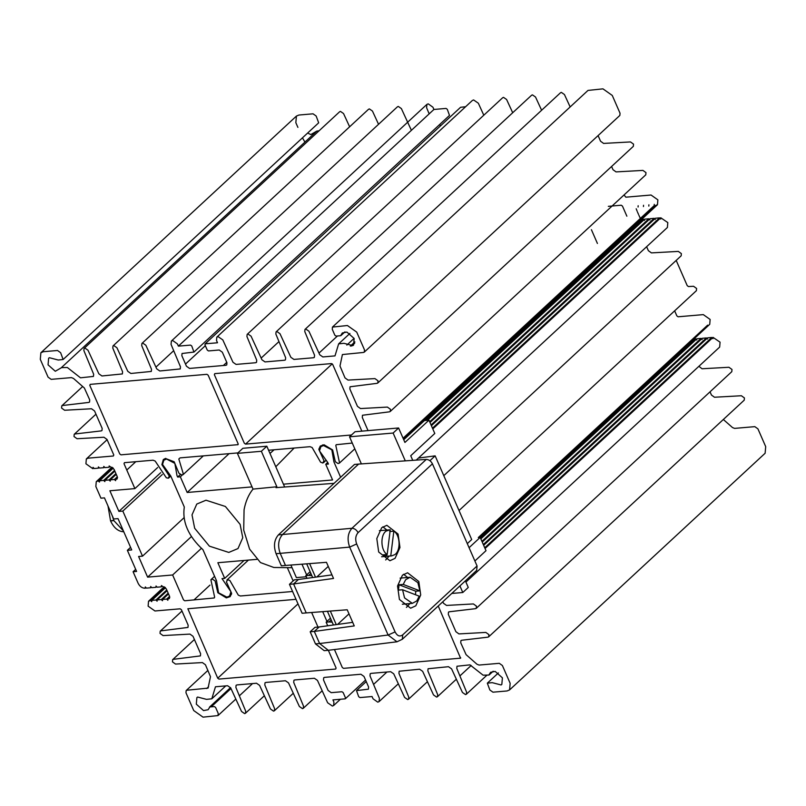 <?xml version="1.0" encoding="UTF-8"?>
<svg xmlns="http://www.w3.org/2000/svg" width="806" height="806" viewBox="0 0 806 806"><rect width="100%" height="100%" fill="white"/><g stroke="black" fill="none" stroke-linecap="round" stroke-linejoin="round"><path stroke-width="1.21" d="M597.417 243.462L591.413 229.7M252.046 486.895L187.173 492.476L180.332 476.82L177.642 477.051L176.967 475.5L174.852 463.369L166.56 459.037L163.88 460.166L162.52 464.427L170.771 476.024L184.302 507.014C182.126 521.976 188.342 536.202 202.961 549.712L216.502 580.693L218.617 592.823L226.899 597.145L229.579 596.027L230.939 591.765L222.013 578.607L224.703 578.376L244.047 560.462M224.703 578.376L217.862 562.719L256.852 559.364M340.626 477.263L333.946 461.979L331.83 449.849L323.549 445.527L320.869 446.645L319.498 450.907L327.75 462.513L328.425 464.065L325.745 464.296L327.73 462.453M325.745 464.296L332.586 479.953L283.42 484.184M187.173 492.476L229.085 453.657M180.332 476.82L182.166 475.117M177.642 477.051L180.332 474.553M240.107 524.363L242.757 537.743L237.992 548.564L228.793 552.422L209.389 546.156L194.669 528.273L192.009 514.893L196.775 504.062L205.983 500.214L225.388 506.48L240.107 524.363M284.589 486.854L275.793 466.745L294.13 448.055M275.793 466.745L269.99 453.456L274.09 449.778M334.057 483.348L275.974 487.65L276.861 486.764L261.356 451.289L237.397 453.355L253.013 489.101C248.621 494.501 245.639 501.392 244.067 509.755L243.714 530.086L249.608 549.118L260.469 562.568L273.859 567.484L292.054 567.696M276.861 486.764L253.013 489.101M306.3 576.753L296.386 577.61L290.895 565.046M317.997 627.068L311.63 612.5M405.287 460.861L393.127 433.044L349.542 436.802L355.023 431.734L398.597 427.976L404.924 442.454L428.973 420.178L424.44 420.571M393.127 433.044L398.597 427.976M451.773 593.458L462.795 592.511L459.914 585.912M287.329 567.636L293.132 580.914M322.702 611.653L326.964 621.416M301.968 564.2L306.643 574.9M361.38 463.893L349.542 436.802M412.743 460.347L410.728 455.743L434.787 433.467L428.973 420.178M474.885 560.986L485.998 550.689L480.195 537.4L469.072 547.697M462.795 592.511L468.266 587.443L465.384 580.844M261.356 451.289L266.826 446.222L242.868 448.287L237.397 453.355M266.826 446.222L269.99 453.456M310.189 631.783L315.478 643.893L319.609 643.531L314.32 631.43L310.189 631.783L314.995 627.33L319.126 626.977L314.32 631.43L354.257 625.919L347.205 609.779L306.23 612.913L293.585 583.967L289.455 584.32L302.099 613.275L306.23 612.913M319.609 643.531L328.304 650.301L396.995 641.788L388.099 635.037L319.609 643.531M315.478 643.893L324.173 650.654L328.304 650.301M289.455 584.32L294.261 579.867L298.391 579.514L293.585 583.967L333.523 578.456L326.47 562.316L285.495 565.459L280.206 553.349L349.673 547.103L388.099 635.037L395.091 631.914L356.665 543.969L349.673 547.103C347.003 539.476 347.749 533.209 351.93 528.283L426.283 459.42C428.893 459.541 430.938 461.002 432.429 463.813L477.071 565.983L476.678 570.386L402.325 639.259L402.708 634.856C399.786 636.972 397.247 635.994 395.091 631.914M276.075 553.702C273.375 546.085 274.161 539.818 278.413 534.882L354.479 464.437L358.61 464.085L282.543 534.529C278.292 539.456 277.506 545.733 280.206 553.349L276.075 553.702L281.365 565.812L285.495 565.459M358.61 464.085L426.283 459.42M409.881 603.563L406.415 607.412M403.564 574.275L407.635 577.469M382.83 526.812L386.9 530.016M389.147 556.11L385.681 559.958M415.805 605.79L410.647 608.208L399.423 599.463L397.539 586.012L402.436 575.182L407.594 572.774L418.818 581.509L420.702 594.959L415.805 605.79M381.701 527.718L386.86 525.311L398.083 534.046L399.967 547.506L395.071 558.336L389.913 560.744L378.689 552.009L376.805 538.559L381.701 527.718M432.429 463.813L358.065 532.675C356.574 529.874 354.529 528.404 351.93 528.283L278.413 534.882M319.126 626.977L352.696 622.343M331.961 574.88L298.391 579.514M379.364 530.66L390.235 529.794L387.172 554.518L383.041 554.871L386.628 556.261L390.759 555.898L393.822 531.174L389.691 531.537M386.628 556.261L386.84 554.548M390.235 529.794L386.235 531.023C380.11 534.831 380.613 550.679 387.172 554.518M393.822 531.174C400.38 535.013 400.884 550.861 394.749 554.669L391.615 555.898L381.611 556.755M467.299 543.627L471.701 539.546L435.139 455.853L418.415 458.08M435.139 455.853L429.92 460.679M306.693 563.837L312.678 577.539M309.595 563.616L315.509 577.156M327.427 611.291L333.422 625.003M330.329 611.069L336.243 624.61M332.193 622.192L329.039 621.93L331.195 619.925M311.872 575.686L308.718 575.413L310.874 573.419M308.718 575.413L305.827 575.665L310.119 571.686M305.827 575.665L306.985 578.325M329.039 621.93L326.148 622.182L330.44 618.192M326.148 622.182L327.72 625.788M328.254 566.396L316.839 576.965M348.988 613.86L337.573 624.428M403.222 584.421L399.091 584.783L415.765 591.221L419.896 590.869L403.222 584.421L405.68 579.685L410.103 577.257L417.891 582.698L419.896 590.869M399.091 584.783L398.426 590.103L402.557 589.75L419.241 596.188L416.783 600.933L412.35 603.351L404.562 597.911L402.557 589.75M415.765 591.221L415.513 594.747M123.761 531.779L123.761 531.779C118.26 531.537 113.858 527.92 110.563 520.908L113.868 520.626L112.135 515.437M107.994 505.956L110.563 520.908M113.868 520.626L123.358 530.822M368.04 430.606L362.287 417.458L362.478 415.251L389.469 411.826L390.245 411.473L390.436 409.277L387.394 407.08L360.494 408.561L357.451 406.365L349.854 388.976L350.046 386.779L377.027 383.344L377.802 383.001L378.004 380.805L374.951 378.598L348.051 380.089L345.008 377.893L339.981 365.995L342.409 354.549L363.476 352.454L364.312 352.101L364.503 349.905L356.726 332.112L347.416 325.523L332.455 327.085L332.263 329.291L334.853 335.225L336.092 336.102L340.616 335.709L342.338 332.949L346.912 332.082L354.156 338.49L353.572 345.089L352.827 345.623L343.94 343.306L338.641 343.87L334.994 355.889L322.853 356.937L319.77 354.811L308.9 331.185L305.827 329.06L304.99 329.402L304.769 331.548L314.562 355.255L314.35 357.39L313.514 357.743L293.928 359.426L290.855 357.3L279.974 333.684L276.901 331.548L276.065 331.901L275.854 334.037L285.646 357.743L285.425 359.889L284.589 360.232L265.013 361.924L261.94 359.788L251.059 336.173L247.986 334.037L247.15 334.389L246.928 336.525L256.731 360.232L256.51 362.378L255.673 362.73L236.057 364.413L232.974 362.267L222.809 339.9L218.063 336.616L216.814 337.15L216.522 340.515L217.509 342.772L205.379 343.809L204.966 344.837L207.253 350.056L208.492 350.932L219.232 350.005L222.335 352.202L226.939 362.74L226.748 364.937L225.912 365.289L189.551 368.423L186.448 366.226L181.844 355.688L182.045 353.491L193.954 352.071L191.747 345.976L190.508 345.099L178.388 346.137L177.401 343.88L172.686 340.525L171.376 341.059L171.043 344.353L180.453 366.79L180.242 368.947L159.79 370.982L156.717 368.856L145.836 345.23L142.763 343.104L141.927 343.447L141.705 345.593L151.508 369.299L151.286 371.435L130.864 373.47L127.791 371.344L116.92 347.729L113.837 345.593L113.001 345.945L112.79 348.081L122.583 371.788L122.371 373.934L101.949 375.969L98.876 373.833L87.995 350.217L84.922 348.081L84.086 348.434L83.864 350.57L93.667 374.276L93.446 376.422L80.489 377.812L67.341 367.486L61.588 367.627L55.292 371.254L48.058 364.846L48.632 358.247L49.378 357.713L58.274 360.03L63.13 359.496L60.621 352.685L57.518 350.489L43.383 351.708L40.874 352.756L40.3 359.365L48.078 377.158L51.181 379.354L71.412 377.611L73.497 378.437L84.368 388.008L89.718 399.877L89.526 402.083L88.751 402.426L62.546 405.509L61.77 405.851L61.578 408.058L64.621 410.254L91.521 408.763L94.564 410.969L102.161 428.359L101.969 430.555L101.183 430.898L74.988 433.981L74.202 434.333L74.011 436.53L77.064 438.726L103.954 437.245L107.007 439.441L113.787 454.967L113.384 455.995L88.176 458.161L86.343 458.926L85.92 463.772L92.761 468.649L93.053 467.339L94.211 468.528L98.342 468.165L98.423 466.886L99.581 468.064L103.712 467.702L103.793 466.422L104.951 467.601L109.082 467.238L109.163 465.959L114.039 469.273L117.313 476.779L117.122 478.976L115.671 479.379L115.59 480.668L114.432 479.489L110.301 479.842L110.221 481.132L109.062 479.953L104.931 480.305L104.851 481.595L103.692 480.416L99.561 480.769L99.481 482.059L98.11 480.89L96.267 481.666L95.843 486.502L100.952 498.179L104.458 497.876L113.686 518.993L118.029 518.621L131.71 549.944L127.368 550.317L136.597 571.444L133.091 571.746L138.169 583.373C139.901 586.627 142.259 588.249 145.221 588.229L145.302 586.939L146.46 588.118L150.591 587.765L150.672 586.476L151.83 587.665L155.961 587.302L156.042 586.012L157.2 587.201L161.331 586.839L161.412 585.559L166.288 588.874L169.572 596.38L169.381 598.576L167.92 598.979L167.839 600.269L166.681 599.09L162.55 599.442L162.469 600.732L161.311 599.553L157.18 599.906L157.099 601.195L155.941 600.007L151.81 600.369L151.73 601.659L150.571 600.47L148.526 601.266L148.123 606.152L154.943 610.978L180.141 608.812L181.39 609.689L188.171 625.214L187.979 627.421L160.999 630.846L160.213 631.189L160.021 633.395L163.074 635.591L189.964 634.1L193.017 636.307L200.613 653.696L200.422 655.893L173.441 659.318L172.655 659.671L172.464 661.867L175.506 664.063L202.407 662.582L205.449 664.779L210.487 676.667L208.059 688.123L186.992 690.218L186.156 690.561L185.964 692.767L193.732 710.56L203.041 717.149L218.003 715.577L218.204 713.381L215.605 707.446L214.366 706.57L209.842 706.963L208.129 709.723L203.545 710.59L196.311 704.182L196.886 697.583L197.631 697.049L206.527 699.366L211.817 698.802L215.464 686.772L227.594 685.735L230.667 687.861L241.548 711.486L244.621 713.612L245.457 713.27L245.679 711.124L235.876 687.417L236.098 685.281L236.934 684.929L256.51 683.236L259.582 685.372L270.463 708.988L273.536 711.124L274.372 710.771L274.594 708.635L264.791 684.929L265.013 682.783L265.849 682.44L285.435 680.748L288.508 682.884L299.379 706.499L302.462 708.635L303.298 708.283L303.509 706.147L293.716 682.43L293.928 680.294L294.764 679.942L314.39 678.259L317.463 680.405L327.639 702.772L332.384 706.056L333.634 705.522L333.926 702.157L332.938 699.9L345.059 698.862L345.472 697.835L343.195 692.616L341.956 691.739L331.216 692.666L328.113 690.47L323.508 679.932L323.7 677.735L324.536 677.383L360.887 674.249L363.99 676.446L368.594 686.984L368.402 689.18L356.494 690.601L358.69 696.696L359.939 697.573L372.06 696.535L373.047 698.792L377.762 702.147L379.072 701.613L379.394 698.318L369.994 675.881L370.206 673.725L371.042 673.373L390.658 671.69L393.731 673.816L404.612 697.442L407.685 699.568L408.521 699.225L408.743 697.079L398.94 673.373L399.161 671.237L419.573 669.202L422.646 671.327L433.527 694.943L436.6 697.079L437.436 696.727L437.658 694.591L427.855 670.884L428.077 668.738L448.489 666.703L451.572 668.839L462.443 692.455L465.515 694.591L466.352 694.238L466.573 692.102L456.78 668.386L456.992 666.25L469.979 664.859L483.116 675.186L488.869 675.045L490.592 672.285L495.166 671.418L502.41 677.826L501.826 684.425L501.08 684.959L492.184 682.642L487.328 683.176L489.846 689.986L492.95 692.183L507.075 690.964L509.583 689.916L510.158 683.307L502.39 665.514L499.287 663.318L479.056 665.061L476.961 664.235L466.09 654.653L460.74 642.795L460.931 640.589L461.717 640.246L487.912 637.163L488.698 636.821L488.889 634.614L485.837 632.418L458.946 633.909L455.894 631.702L448.297 614.313L448.489 612.117L449.274 611.774L475.469 608.681L476.255 608.339L476.447 606.142L473.394 603.936L446.504 605.427L443.451 603.231L442.816 601.76M412.42 459.601L412.138 458.957M402.486 436.862L402.204 436.217M438.232 606.001L460.569 658.17L343.527 668.355L342.288 667.479L334.45 649.545M328.344 650.301L336.092 668.013L335.679 669.04L218.97 679.085L217.731 678.209L187.848 608.752L296.014 599.321M292.588 591.493L240.41 595.987L238.304 595.14L229.861 580.491L227.655 579.665L226.436 581.942L231.644 593.377L230.143 596.631L226.335 597.881L217.832 592.722L215.111 580.935L212.351 579.091L210.9 579.816L214.638 597.186L214.225 597.961L184.765 600.782L183.526 599.906L172.635 574.98L147.619 577.136L138.602 556.493L142.521 556.16L122.824 511.075L118.905 511.407L109.878 490.763L134.894 488.607L124.013 463.692L124.426 462.674L153.049 460.206L155.165 461.052L166.318 477.777L168.273 478.2L169.29 476.044L161.885 464.659L163.326 459.561L165.421 458.463L174.136 461.757L178.932 473.223L181.985 475.127L183.335 473.999L178.821 459.007L180.07 457.879L237.891 452.901M268.589 450.252L310.038 446.685L312.144 447.531L320.576 462.181L322.783 463.007L324.012 460.73L318.803 449.295L320.304 446.04L324.113 444.791L332.616 449.95L335.336 461.737L338.087 463.581L339.538 462.856L335.81 445.486L336.213 444.711L352.272 443.048M238.042 444.65L121.001 454.836L119.762 453.959L89.798 385.379L90.212 384.361L206.92 374.316L208.16 375.193L238.123 443.774L237.71 444.791L238.203 444.328M351.497 434.988L245.558 444.116L244.319 443.24L214.356 374.659L214.769 373.631L331.468 363.587L332.707 364.463L361.844 431.139M145.926 587.574L145.221 588.229M151.296 587.111L150.591 587.765M156.666 586.647L155.961 587.302M162.036 586.194L161.331 586.839M169.804 597.236L167.92 598.979M169.582 596.4L166.681 599.09M168.504 593.931L162.55 599.442M168.172 593.186L161.311 599.553M167.094 590.717L157.18 599.906M166.771 589.982L155.941 600.007M165.482 587.705L151.81 600.369M164.887 587.211L150.571 600.47M509.583 689.916L765.126 453.244L765.7 446.635L757.922 428.842L754.819 426.646L734.588 428.389L732.503 427.563L723.345 419.493M488.698 636.821L744.23 400.149L744.422 397.942L741.379 395.746L714.479 397.237L711.436 395.031L710.036 391.827M476.255 608.339L731.798 371.667L731.989 369.47L728.936 367.274L702.046 368.755L698.883 366.307M465.928 582.073L719.657 347.074L720.06 342.177L713.028 337.371L485.051 548.523M712.947 338.661L711.789 337.472L484.728 547.778M711.789 337.472L707.658 337.835L483.64 545.309M707.577 339.114L706.419 337.936L483.318 544.564M706.419 337.936L702.288 338.298L482.24 542.095M702.207 339.578L701.049 338.399L481.917 541.35M701.049 338.399L696.918 338.762L480.839 538.882M696.837 340.041L695.679 338.863L480.517 538.146M695.679 338.863L694.127 338.782M707.678 325.12L478.301 537.562M479.62 537.451L709.733 324.334L710.126 319.448L703.306 314.622L678.108 316.788L676.869 315.912L674.642 310.824M459.027 510.53L696.404 290.674L696.596 288.467L693.553 286.271L688.455 286.553L687.236 285.677L676.194 260.419M443.794 475.661L681.171 255.804L681.362 253.608L678.32 251.401L651.419 252.893L648.377 250.696L646.634 246.717M416.218 460.115L667.408 227.473L667.811 222.587L660.779 217.771L432.792 428.923M660.698 219.061L659.54 217.882L432.469 428.177M659.54 217.882L655.409 218.235L431.391 425.709M655.328 219.524L654.17 218.335L431.069 424.964M654.17 218.335L650.039 218.698L429.991 422.495M649.958 219.988L648.8 218.799L429.669 421.76M648.8 218.799L644.669 219.161L427.482 420.309M644.588 220.441L643.43 219.262L426.243 420.41M643.43 219.262L640.518 218.295M639.964 217.6L638.906 215.283M638.523 214.416L637.496 212.069M637.123 211.202L636.196 208.764M638.08 207.021L638.161 205.732M643.45 206.558L643.531 205.268M648.82 206.094L648.901 204.805M654.27 204.341L654.19 205.631L403.071 438.212M403.746 439.744L657.474 204.734L655.429 205.53L403.393 438.948M657.474 204.734L657.877 199.848L651.057 195.022L625.859 197.188L624.025 194.961M390.245 411.473L645.787 174.811L645.979 172.605L642.926 170.409L616.036 171.9L612.983 169.693L611.583 166.489M377.802 383.001L633.345 146.329L633.536 144.133L630.494 141.937L603.593 143.418L600.551 141.221L598.082 135.589M364.312 352.101L619.844 115.439L620.036 113.233L612.268 95.44L602.959 88.851L587.997 90.423L332.455 327.085M570.154 106.936L564.432 94.524L561.359 92.388L560.523 92.74L304.99 329.402M541.612 110.251L535.516 97.012L532.444 94.876L531.607 95.229L276.065 331.901M512.697 112.739L506.601 99.501L503.528 97.365L502.692 97.717L247.15 334.389M483.791 115.218L478.351 103.228L473.606 99.944L472.356 100.478L216.814 337.15M465.586 106.745L460.589 107.279L205.046 343.95M440.419 125.958L439.754 124.426M193.954 352.071L449.496 115.399L447.29 109.304L446.05 108.427L433.92 109.465L178.388 346.137M433.92 109.465L432.933 107.218L428.218 103.853L426.908 104.387L426.586 107.692L429.175 113.868M411.403 130.33L401.368 108.568L398.295 106.432L397.459 106.785L141.927 343.447M378.548 124.295L372.453 111.057L369.38 108.921L368.544 109.273L113.001 345.945M349.633 126.784L343.537 113.545L340.464 111.409L339.628 111.762L84.086 348.434M319.085 130.784L316.798 131.096L310.834 134.582L307.62 133.061M63.13 359.496L318.672 122.824L316.154 116.014L313.05 113.817L298.925 115.036L296.417 116.084L295.842 122.693L297.898 127.388M302.462 137.846L304.92 142.088M93.677 467.974L92.972 468.629M99.047 467.52L98.342 468.165M104.417 467.057L103.712 467.702M109.787 466.593L109.082 467.238M117.555 477.636L115.671 479.379M117.323 476.799L114.432 479.489M116.245 474.331L110.301 479.842M115.923 473.596L109.062 479.953M114.845 471.117L104.931 480.305M114.523 470.382L103.692 480.416M113.233 468.105L99.561 480.769M112.639 467.611L98.322 480.88M130.572 547.355L127.368 550.317M135.68 569.338L133.091 571.746M626.867 216.189L622.464 206.104L621.225 205.218L608.328 206.336M201.399 548.342L172.635 574.98M134.894 488.607L157.633 467.551M191.385 536.605L147.619 577.136M183.98 517.764L142.521 556.16M162.328 474.482L122.824 511.075M160.726 472.669L118.905 511.407M477.071 565.983L402.708 634.856M358.065 532.675C355.517 535.637 355.043 539.405 356.665 543.969M110.503 520.767L113.807 520.485M460.226 658.311L460.73 657.847M217.731 678.209L297.998 603.875M350.298 346.147L354.892 341.895M245.558 444.116L332.223 363.849M229.579 596.027L231.493 594.254M320.869 446.645L322.783 444.862M163.88 460.166L165.804 458.382M402.325 639.259L396.995 641.788M410.103 577.257L400.098 578.124M402.345 604.218L412.35 603.351M148.526 601.266L164.122 586.818M160.213 631.189L181.975 611.039M193.903 599.996L209.973 585.106M172.655 659.671L194.417 639.511M186.156 690.561L207.918 670.411M218.003 715.577L235.836 699.074M239.352 695.82L252.56 683.579M209.51 707.104L230.546 687.619M211.232 706.842L230.979 688.546M206.668 688.515L208.573 686.752M211.817 698.802L225.761 685.886M245.457 713.27L264.368 695.749M274.372 710.771L293.283 693.261M303.298 708.283L322.188 690.782M333.634 705.522L340.394 699.265M345.401 698.721L365.561 680.042M373.561 684.405L386.951 672.003M356.494 690.601L366.236 681.574M379.072 701.613L398.325 683.78M408.521 699.225L427.432 681.705M437.436 696.727L456.347 679.216M459.894 675.932L471.178 665.484M466.352 694.238L486.895 675.216M489.202 674.904L493.171 671.227M487.328 683.176L498.38 672.939M351.557 346.066L354.711 343.155M340.948 335.568L344.928 331.891M338.641 343.87L349.905 333.442M346.832 345.099L354.096 338.369M318.985 353.099L337.462 335.981M261.154 358.076L278.967 341.583M171.376 341.059L426.908 104.387M185.511 364.07L205.349 345.693M155.921 367.143L173.693 350.681M61.256 367.758L316.798 131.096M40.874 352.756L296.417 116.084M61.77 405.851L82.655 386.507M74.202 434.333L95.964 414.173M86.343 458.926L107.117 439.693M126.784 470.029L135.791 461.697M96.267 481.666L111.873 467.218M168.797 477.908L170.781 476.074M182.932 474.774L203.334 455.874M323.518 462.664L326.178 460.196M339.266 463.228L354.801 448.831M226.929 580.008L248.439 560.079M211.182 579.443L214.577 576.3M223.353 365.511L226.768 362.347"/></g></svg>
